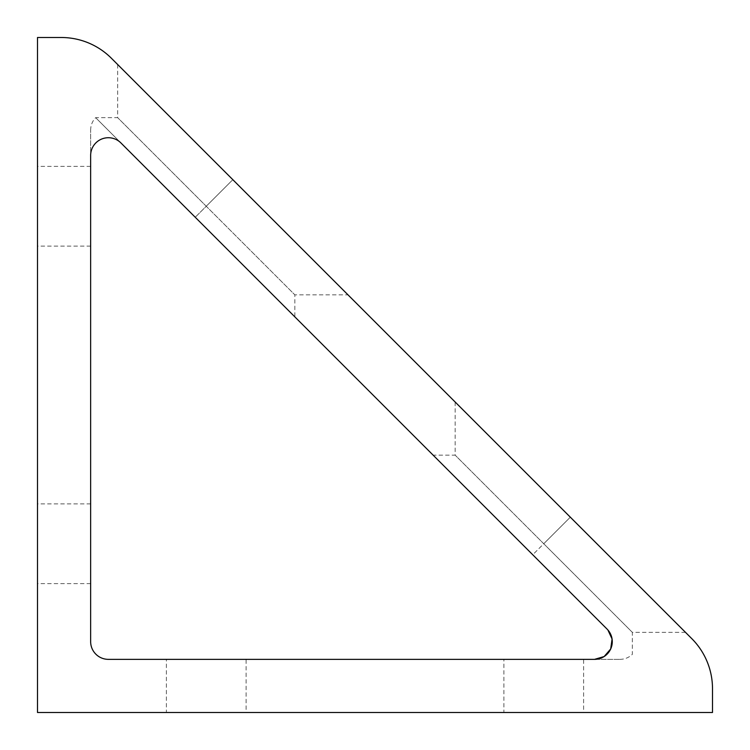 <?xml version="1.0" encoding="UTF-8"?>
<svg xmlns="http://www.w3.org/2000/svg" width="750" height="750" viewBox="0 0 750 750"><rect width="100%" height="100%" fill="white"/><g stroke="black" fill="none" stroke-linecap="round" stroke-linejoin="round"><path stroke-width="0.56" stroke-dasharray="3.75 2.81" d="M61.294 37.5A70.866 70.866 0 0 1 111.403 58.256L691.744 638.597A70.866 70.866 0 0 1 712.5 688.706L712.5 712.5L37.5 712.5L37.5 37.5L61.294 37.5M594.562 659.353L108.366 659.353A17.719 17.719 0 0 1 90.647 641.634L90.647 155.438A17.719 17.719 0 0 1 120.891 142.912C87.806 109.819 87.806 109.819 120.891 142.912C87.806 109.819 87.806 109.819 120.891 142.912A17.719 17.719 0 0 0 90.647 155.438L90.647 130.003L90.647 155.438A17.719 17.719 0 0 1 120.891 142.912L607.087 629.109A17.719 17.719 0 0 1 594.562 659.353L619.997 659.353L594.562 659.353A17.719 17.719 0 0 0 607.087 629.109A17.719 17.719 0 0 1 612.281 641.634M206.25 206.25L232.828 179.672L259.397 206.25L117.666 64.519L232.828 179.672L117.666 64.519L232.828 179.672L206.25 206.25L117.666 117.666L206.25 206.25L117.666 117.666L206.25 206.25L195.244 217.256L120.891 142.912L195.244 217.256L206.25 206.25L294.834 294.834L206.25 206.25M543.75 543.75L570.328 517.172L596.897 543.75L455.166 402.019L570.328 517.172L455.166 402.019L570.328 517.172L543.75 543.75L455.166 455.166L543.75 543.75L455.166 455.166L543.75 543.75L532.744 554.756L521.737 543.75L532.744 554.756L543.75 543.75L632.334 632.334L543.75 543.75M37.5 206.25L37.5 166.387L37.5 206.25M90.647 206.25L90.647 166.387L90.647 206.25M37.5 543.75L37.5 503.888L37.5 543.75M90.647 543.75L90.647 503.888L90.647 543.75M503.888 659.353L583.612 659.353L503.888 659.353L503.888 712.5L583.612 712.5L583.612 659.353M166.387 659.353L246.112 659.353L166.387 659.353L166.387 712.5L246.112 712.5L246.112 659.353M532.744 554.756L607.087 629.109L532.744 554.756M521.737 543.75L433.153 455.166L521.737 543.75M294.834 316.847L195.244 217.256L294.834 316.847L294.834 294.834L347.981 294.834M246.112 712.5L166.387 712.5M583.612 712.5L503.888 712.5M596.897 543.75L685.481 632.334L596.897 543.75M259.397 206.25L347.981 294.834L259.397 206.25M685.481 632.334L632.334 632.334L632.334 654.347C628.866 657.619 624.759 659.278 619.997 659.353M117.666 64.519L117.666 117.666L95.653 117.666C92.381 121.134 90.722 125.241 90.647 130.003M607.087 629.109L607.894 629.972M90.647 166.387L37.5 166.387M90.647 503.888L37.5 503.888M455.166 402.019L455.166 455.166L433.153 455.166M90.647 583.612L37.5 583.612M90.647 246.112L37.5 246.112"/><path stroke-width="1.12" d="M111.403 58.256A70.866 70.866 0 0 0 61.294 37.5L37.5 37.5L37.5 712.5L712.5 712.5L712.5 688.706A70.866 70.866 0 0 0 691.744 638.597L111.403 58.256M90.647 155.438A17.719 17.719 0 0 1 120.891 142.912L607.087 629.109A17.719 17.719 0 0 1 594.562 659.353L108.366 659.353A17.719 17.719 0 0 1 90.647 641.634L90.647 155.438M612.281 641.634A17.719 17.719 0 0 1 594.562 659.353L604.125 656.55L610.697 648.966L612.084 639.019L607.894 629.972"/></g></svg>

